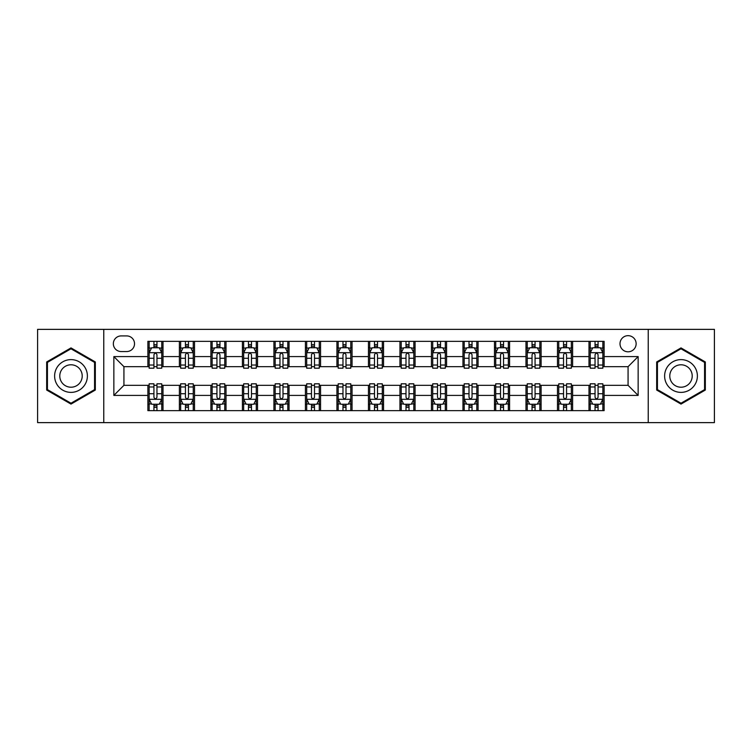 <?xml version="1.0" encoding="UTF-8"?>
<svg xmlns="http://www.w3.org/2000/svg" width="752" height="752" viewBox="0 0 752 752"><rect width="100%" height="100%" fill="white"/><g stroke="black" fill="none" stroke-linecap="round" stroke-linejoin="round"><path stroke-width="1.13" d="M628.07 335.665A8.065 8.065 0 0 0 620.005 343.739A8.065 8.065 0 0 0 628.07 351.804A8.065 8.065 0 0 0 636.136 343.739A8.065 8.065 0 0 0 628.07 335.665M648.233 422.633L714.4 422.633L714.4 329.367L648.233 329.367L648.233 422.633L103.767 422.633L103.767 329.367L37.6 329.367L37.6 422.633L103.767 422.633M121.157 351.551L126.703 351.551A7.811 7.811 0 0 0 134.523 343.739A7.811 7.811 0 0 0 126.703 335.918L121.157 335.918A7.811 7.811 0 0 0 113.345 343.739A7.811 7.811 0 0 0 121.157 351.551M648.233 329.367L103.767 329.367M147.881 395.411L113.853 395.411L113.853 356.589L147.881 356.589L147.881 366.675L123.93 366.675L123.93 385.325L147.881 385.325L147.881 410.658L604.119 410.658L604.119 385.325L628.07 385.325L628.07 366.675L604.119 366.675L604.119 356.589L638.147 356.589L638.147 395.411L604.119 395.411M604.119 356.589L604.119 341.342L147.881 341.342L147.881 356.589M588.995 341.342L588.995 366.675L590.254 366.675M595.048 366.675L598.075 366.675M602.86 366.675L604.119 366.675M588.995 366.675L571.351 366.675M557.486 341.342L557.486 366.675L558.745 366.675M563.539 366.675L566.566 366.675M557.486 366.675L539.842 366.675M525.977 341.342L525.977 366.675L527.237 366.675M532.031 366.675L535.057 366.675M525.977 366.675L508.333 366.675M494.468 341.342L494.468 366.675L495.728 366.675M500.522 366.675L503.549 366.675M494.468 366.675L476.824 366.675M462.959 341.342L462.959 366.675L464.219 366.675M469.013 366.675L472.04 366.675M462.959 366.675L445.316 366.675M431.451 341.342L431.451 366.675L432.72 366.675M437.504 366.675L440.531 366.675M431.451 366.675L413.807 366.675M399.942 341.342L399.942 366.675L401.211 366.675M405.995 366.675L409.022 366.675M399.942 366.675L382.298 366.675M368.442 341.342L368.442 366.675L369.702 366.675M374.487 366.675L377.513 366.675M368.442 366.675L350.789 366.675M336.934 341.342L336.934 366.675L338.193 366.675M342.978 366.675L346.005 366.675M336.934 366.675L319.28 366.675M305.425 341.342L305.425 366.675L306.684 366.675M311.469 366.675L314.496 366.675M305.425 366.675L287.781 366.675M273.916 341.342L273.916 366.675L275.176 366.675M279.96 366.675L282.987 366.675M273.916 366.675L256.272 366.675M242.407 341.342L242.407 366.675L243.667 366.675M248.451 366.675L251.478 366.675M242.407 366.675L224.763 366.675M210.898 341.342L210.898 366.675L212.158 366.675M216.943 366.675L219.969 366.675M210.898 366.675L193.255 366.675M179.39 341.342L179.39 366.675L180.649 366.675M185.434 366.675L188.461 366.675M179.39 366.675L161.746 366.675M147.881 366.675L149.14 366.675M153.925 366.675L156.952 366.675M147.881 385.325L149.14 385.325M153.925 385.325L156.952 385.325M161.746 385.325L163.005 385.325L163.005 410.658M180.649 385.325L163.005 385.325M185.434 385.325L188.461 385.325M193.255 385.325L194.514 385.325L194.514 410.658M212.158 385.325L194.514 385.325M216.943 385.325L219.969 385.325M224.763 385.325L226.023 385.325L226.023 410.658M243.667 385.325L226.023 385.325M248.451 385.325L251.478 385.325M256.272 385.325L257.532 385.325L257.532 410.658M275.176 385.325L257.532 385.325M279.96 385.325L282.987 385.325M287.781 385.325L289.041 385.325L289.041 410.658M306.684 385.325L289.041 385.325M311.469 385.325L314.496 385.325M319.28 385.325L320.549 385.325L320.549 410.658M338.193 385.325L320.549 385.325M342.978 385.325L346.005 385.325M350.789 385.325L352.058 385.325L352.058 410.658M369.702 385.325L352.058 385.325M374.487 385.325L377.513 385.325M382.298 385.325L383.558 385.325L383.558 410.658M401.211 385.325L383.558 385.325M405.995 385.325L409.022 385.325M413.807 385.325L415.066 385.325L415.066 410.658M432.72 385.325L415.066 385.325M437.504 385.325L440.531 385.325M445.316 385.325L446.575 385.325L446.575 410.658M464.219 385.325L446.575 385.325M469.013 385.325L472.04 385.325M476.824 385.325L478.084 385.325L478.084 410.658M495.728 385.325L478.084 385.325M500.522 385.325L503.549 385.325M508.333 385.325L509.593 385.325L509.593 410.658M527.237 385.325L509.593 385.325M532.031 385.325L535.057 385.325M539.842 385.325L541.102 385.325L541.102 410.658M558.745 385.325L541.102 385.325M563.539 385.325L566.566 385.325M571.351 385.325L572.61 385.325L572.61 410.658M590.254 385.325L572.61 385.325M595.048 385.325L598.075 385.325M602.86 385.325L604.119 385.325M163.005 341.342L163.005 366.675M147.881 347.64L149.14 347.64M153.925 347.64L156.952 347.64M161.746 347.64L163.005 347.64M147.881 404.36L149.14 404.36M153.925 404.36L156.952 404.36M161.746 404.36L163.005 404.36M179.39 385.325L179.39 410.658M194.514 341.342L194.514 366.675M179.39 347.64L180.649 347.64M185.434 347.64L188.461 347.64M193.255 347.64L194.514 347.64M179.39 404.36L180.649 404.36M185.434 404.36L188.461 404.36M193.255 404.36L194.514 404.36M210.898 385.325L210.898 410.658M210.898 404.36L212.158 404.36M216.943 404.36L219.969 404.36M224.763 404.36L226.023 404.36M226.023 341.342L226.023 366.675M210.898 347.64L212.158 347.64M216.943 347.64L219.969 347.64M224.763 347.64L226.023 347.64M242.407 385.325L242.407 410.658M242.407 404.36L243.667 404.36M248.451 404.36L251.478 404.36M256.272 404.36L257.532 404.36M257.532 341.342L257.532 366.675M242.407 347.64L243.667 347.64M248.451 347.64L251.478 347.64M256.272 347.64L257.532 347.64M273.916 385.325L273.916 410.658M273.916 404.36L275.176 404.36M279.96 404.36L282.987 404.36M287.781 404.36L289.041 404.36M289.041 341.342L289.041 366.675M273.916 347.64L275.176 347.64M279.96 347.64L282.987 347.64M287.781 347.64L289.041 347.64M305.425 385.325L305.425 410.658M305.425 404.36L306.684 404.36M311.469 404.36L314.496 404.36M319.28 404.36L320.549 404.36M320.549 341.342L320.549 366.675M305.425 347.64L306.684 347.64M311.469 347.64L314.496 347.64M319.28 347.64L320.549 347.64M336.934 385.325L336.934 410.658M336.934 404.36L338.193 404.36M342.978 404.36L346.005 404.36M350.789 404.36L352.058 404.36M352.058 341.342L352.058 366.675M336.934 347.64L338.193 347.64M342.978 347.64L346.005 347.64M350.789 347.64L352.058 347.64M368.442 385.325L368.442 410.658M368.442 404.36L369.702 404.36M374.487 404.36L377.513 404.36M382.298 404.36L383.558 404.36M383.558 341.342L383.558 366.675M368.442 347.64L369.702 347.64M374.487 347.64L377.513 347.64M382.298 347.64L383.558 347.64M399.942 385.325L399.942 410.658M399.942 404.36L401.211 404.36M405.995 404.36L409.022 404.36M413.807 404.36L415.066 404.36M415.066 341.342L415.066 366.675M399.942 347.64L401.211 347.64M405.995 347.64L409.022 347.64M413.807 347.64L415.066 347.64M431.451 385.325L431.451 410.658M431.451 404.36L432.72 404.36M437.504 404.36L440.531 404.36M445.316 404.36L446.575 404.36M446.575 341.342L446.575 366.675M431.451 347.64L432.72 347.64M437.504 347.64L440.531 347.64M445.316 347.64L446.575 347.64M462.959 385.325L462.959 410.658M462.959 404.36L464.219 404.36M469.013 404.36L472.04 404.36M476.824 404.36L478.084 404.36M478.084 341.342L478.084 366.675M462.959 347.64L464.219 347.64M469.013 347.64L472.04 347.64M476.824 347.64L478.084 347.64M494.468 385.325L494.468 410.658M494.468 404.36L495.728 404.36M500.522 404.36L503.549 404.36M508.333 404.36L509.593 404.36M509.593 341.342L509.593 366.675M494.468 347.64L495.728 347.64M500.522 347.64L503.549 347.64M508.333 347.64L509.593 347.64M525.977 385.325L525.977 410.658M525.977 404.36L527.237 404.36M532.031 404.36L535.057 404.36M539.842 404.36L541.102 404.36M541.102 341.342L541.102 366.675M525.977 347.64L527.237 347.64M532.031 347.64L535.057 347.64M539.842 347.64L541.102 347.64M557.486 385.325L557.486 410.658M557.486 404.36L558.745 404.36M563.539 404.36L566.566 404.36M571.351 404.36L572.61 404.36M572.61 341.342L572.61 366.675M557.486 347.64L558.745 347.64M563.539 347.64L566.566 347.64M571.351 347.64L572.61 347.64M588.995 385.325L588.995 410.658M588.995 404.36L590.254 404.36M595.048 404.36L598.075 404.36M602.86 404.36L604.119 404.36M588.995 347.64L590.254 347.64M595.048 347.64L598.075 347.64M602.86 347.64L604.119 347.64M123.93 366.675L113.853 356.589M123.93 385.325L113.853 395.411M638.147 356.589L628.07 366.675M638.147 395.411L628.07 385.325M70.998 404.087L95.325 390.044L95.325 361.956L70.998 347.913L46.671 361.956L46.671 390.044L70.998 404.087M705.329 361.956L681.002 347.913L656.675 361.956L656.675 390.044L681.002 404.087L705.329 390.044L705.329 361.956M156.952 344.613L153.925 344.613M161.746 365.03L156.952 365.03L156.952 368.189L161.746 368.189L161.746 352.81L159.227 347.772L151.66 347.772L149.14 352.81L149.14 368.189L153.925 368.189L153.925 365.03L149.14 365.03M149.14 352.81L149.14 341.342M161.746 352.81L161.746 341.342M153.925 347.772L153.925 341.342M156.952 341.342L156.952 347.772M156.952 365.03L156.952 354.7C155.946 352.754 154.94 352.754 153.925 354.7L153.925 365.03M153.925 407.387L156.952 407.387M149.14 386.97L153.925 386.97L153.925 383.811L149.14 383.811L149.14 399.19L151.66 404.228L159.227 404.228L161.746 399.19L161.746 383.811L156.952 383.811L156.952 386.97L161.746 386.97M161.746 399.19L161.746 410.658M149.14 399.19L149.14 410.658M156.952 404.228L156.952 410.658M153.925 410.658L153.925 404.228M153.925 386.97L153.925 397.3C154.94 399.246 155.946 399.246 156.952 397.3L156.952 386.97M188.461 344.613L185.434 344.613M193.255 365.03L188.461 365.03L188.461 368.189L193.255 368.189L193.255 352.81L190.735 347.772L183.168 347.772L180.649 352.81L180.649 368.189L185.434 368.189L185.434 365.03L180.649 365.03M180.649 352.81L180.649 341.342M193.255 352.81L193.255 341.342M185.434 347.772L185.434 341.342M188.461 341.342L188.461 347.772M188.461 365.03L188.461 354.7C187.455 352.754 186.449 352.754 185.434 354.7L185.434 365.03M219.969 344.613L216.943 344.613M224.763 365.03L219.969 365.03L219.969 368.189L224.763 368.189L224.763 352.81L222.235 347.772L214.677 347.772L212.158 352.81L212.158 368.189L216.943 368.189L216.943 365.03L212.158 365.03M212.158 352.81L212.158 341.342M224.763 352.81L224.763 341.342M216.943 347.772L216.943 341.342M219.969 341.342L219.969 347.772M219.969 365.03L219.969 354.7C218.964 352.754 217.958 352.754 216.943 354.7L216.943 365.03M251.478 344.613L248.451 344.613M256.272 365.03L251.478 365.03L251.478 368.189L256.272 368.189L256.272 352.81L253.744 347.772L246.186 347.772L243.667 352.81L243.667 368.189L248.451 368.189L248.451 365.03L243.667 365.03M243.667 352.81L243.667 341.342M256.272 352.81L256.272 341.342M248.451 347.772L248.451 341.342M251.478 341.342L251.478 347.772M251.478 365.03L251.478 354.7C250.472 352.754 249.467 352.754 248.451 354.7L248.451 365.03M185.434 407.387L188.461 407.387M180.649 386.97L185.434 386.97L185.434 383.811L180.649 383.811L180.649 399.19L183.168 404.228L190.735 404.228L193.255 399.19L193.255 383.811L188.461 383.811L188.461 386.97L193.255 386.97M193.255 399.19L193.255 410.658M180.649 399.19L180.649 410.658M188.461 404.228L188.461 410.658M185.434 410.658L185.434 404.228M185.434 386.97L185.434 397.3C186.44 399.246 187.455 399.246 188.461 397.3L188.461 386.97M216.943 407.387L219.969 407.387M212.158 386.97L216.943 386.97L216.943 383.811L212.158 383.811L212.158 399.19L214.677 404.228L222.235 404.228L224.763 399.19L224.763 383.811L219.969 383.811L219.969 386.97L224.763 386.97M224.763 399.19L224.763 410.658M212.158 399.19L212.158 410.658M219.969 404.228L219.969 410.658M216.943 410.658L216.943 404.228M216.943 386.97L216.943 397.3C217.948 399.246 218.964 399.246 219.969 397.3L219.969 386.97M248.451 407.387L251.478 407.387M243.667 386.97L248.451 386.97L248.451 383.811L243.667 383.811L243.667 399.19L246.186 404.228L253.744 404.228L256.272 399.19L256.272 383.811L251.478 383.811L251.478 386.97L256.272 386.97M256.272 399.19L256.272 410.658M243.667 399.19L243.667 410.658M251.478 404.228L251.478 410.658M248.451 410.658L248.451 404.228M248.451 386.97L248.451 397.3C249.457 399.246 250.472 399.246 251.478 397.3L251.478 386.97M282.987 344.613L279.96 344.613M287.781 365.03L282.987 365.03L282.987 368.189L287.781 368.189L287.781 352.81L285.252 347.772L277.695 347.772L275.176 352.81L275.176 368.189L279.96 368.189L279.96 365.03L275.176 365.03M275.176 352.81L275.176 341.342M287.781 352.81L287.781 341.342M279.96 347.772L279.96 341.342M282.987 341.342L282.987 347.772M282.987 365.03L282.987 354.7C281.981 352.754 280.975 352.754 279.96 354.7L279.96 365.03M279.96 407.387L282.987 407.387M275.176 386.97L279.96 386.97L279.96 383.811L275.176 383.811L275.176 399.19L277.695 404.228L285.252 404.228L287.781 399.19L287.781 383.811L282.987 383.811L282.987 386.97L287.781 386.97M287.781 399.19L287.781 410.658M275.176 399.19L275.176 410.658M282.987 404.228L282.987 410.658M279.96 410.658L279.96 404.228M279.96 386.97L279.96 397.3C280.966 399.246 281.981 399.246 282.987 397.3L282.987 386.97M85.192 367.803A16.384 16.384 0 0 0 62.811 361.815A16.384 16.384 0 0 0 56.814 384.197A16.384 16.384 0 0 0 79.195 390.185A16.384 16.384 0 0 0 85.192 367.803M80.708 370.388A11.214 11.214 0 0 0 65.386 366.29A11.214 11.214 0 0 0 61.288 381.612A11.214 11.214 0 0 0 76.61 385.71A11.214 11.214 0 0 0 80.708 370.388M70.998 403.213L47.432 389.611L47.432 362.389L70.998 348.787L94.564 362.389L94.564 389.611L70.998 403.213M681.002 392.384A16.384 16.384 0 0 0 697.386 376A16.384 16.384 0 0 0 681.002 359.616A16.384 16.384 0 0 0 664.618 376A16.384 16.384 0 0 0 681.002 392.384M681.002 387.214A11.214 11.214 0 0 0 692.216 376A11.214 11.214 0 0 0 681.002 364.786A11.214 11.214 0 0 0 669.788 376A11.214 11.214 0 0 0 681.002 387.214M657.436 362.389L681.002 348.787L704.568 362.389L704.568 389.611L681.002 403.213L657.436 389.611L657.436 362.389M314.496 344.613L311.469 344.613M319.28 365.03L314.496 365.03L314.496 368.189L319.28 368.189L319.28 352.81L316.761 347.772L309.204 347.772L306.684 352.81L306.684 368.189L311.469 368.189L311.469 365.03L306.684 365.03M306.684 352.81L306.684 341.342M319.28 352.81L319.28 341.342M311.469 347.772L311.469 341.342M314.496 341.342L314.496 347.772M314.496 365.03L314.496 354.7C313.49 352.754 312.484 352.754 311.469 354.7L311.469 365.03M311.469 407.387L314.496 407.387M306.684 386.97L311.469 386.97L311.469 383.811L306.684 383.811L306.684 399.19L309.204 404.228L316.761 404.228L319.28 399.19L319.28 383.811L314.496 383.811L314.496 386.97L319.28 386.97M319.28 399.19L319.28 410.658M306.684 399.19L306.684 410.658M314.496 404.228L314.496 410.658M311.469 410.658L311.469 404.228M311.469 386.97L311.469 397.3C312.475 399.246 313.49 399.246 314.496 397.3L314.496 386.97M346.005 344.613L342.978 344.613M350.789 365.03L346.005 365.03L346.005 368.189L350.789 368.189L350.789 352.81L348.27 347.772L340.712 347.772L338.193 352.81L338.193 368.189L342.978 368.189L342.978 365.03L338.193 365.03M338.193 352.81L338.193 341.342M350.789 352.81L350.789 341.342M342.978 347.772L342.978 341.342M346.005 341.342L346.005 347.772M346.005 365.03L346.005 354.7C344.999 352.754 343.993 352.754 342.978 354.7L342.978 365.03M342.978 407.387L346.005 407.387M338.193 386.97L342.978 386.97L342.978 383.811L338.193 383.811L338.193 399.19L340.712 404.228L348.27 404.228L350.789 399.19L350.789 383.811L346.005 383.811L346.005 386.97L350.789 386.97M350.789 399.19L350.789 410.658M338.193 399.19L338.193 410.658M346.005 404.228L346.005 410.658M342.978 410.658L342.978 404.228M342.978 386.97L342.978 397.3C343.984 399.246 344.999 399.246 346.005 397.3L346.005 386.97M377.513 344.613L374.487 344.613M382.298 365.03L377.513 365.03L377.513 368.189L382.298 368.189L382.298 352.81L379.779 347.772L372.221 347.772L369.702 352.81L369.702 368.189L374.487 368.189L374.487 365.03L369.702 365.03M369.702 352.81L369.702 341.342M382.298 352.81L382.298 341.342M374.487 347.772L374.487 341.342M377.513 341.342L377.513 347.772M377.513 365.03L377.513 354.7C376.508 352.754 375.502 352.754 374.487 354.7L374.487 365.03M374.487 407.387L377.513 407.387M369.702 386.97L374.487 386.97L374.487 383.811L369.702 383.811L369.702 399.19L372.221 404.228L379.779 404.228L382.298 399.19L382.298 383.811L377.513 383.811L377.513 386.97L382.298 386.97M382.298 399.19L382.298 410.658M369.702 399.19L369.702 410.658M377.513 404.228L377.513 410.658M374.487 410.658L374.487 404.228M374.487 386.97L374.487 397.3C375.492 399.246 376.498 399.246 377.513 397.3L377.513 386.97M409.022 344.613L405.995 344.613M413.807 365.03L409.022 365.03L409.022 368.189L413.807 368.189L413.807 352.81L411.288 347.772L403.73 347.772L401.211 352.81L401.211 368.189L405.995 368.189L405.995 365.03L401.211 365.03M401.211 352.81L401.211 341.342M413.807 352.81L413.807 341.342M405.995 347.772L405.995 341.342M409.022 341.342L409.022 347.772M409.022 365.03L409.022 354.7C408.016 352.754 407.001 352.754 405.995 354.7L405.995 365.03M405.995 407.387L409.022 407.387M401.211 386.97L405.995 386.97L405.995 383.811L401.211 383.811L401.211 399.19L403.73 404.228L411.288 404.228L413.807 399.19L413.807 383.811L409.022 383.811L409.022 386.97L413.807 386.97M413.807 399.19L413.807 410.658M401.211 399.19L401.211 410.658M409.022 404.228L409.022 410.658M405.995 410.658L405.995 404.228M405.995 386.97L405.995 397.3C407.001 399.246 408.007 399.246 409.022 397.3L409.022 386.97M440.531 344.613L437.504 344.613M445.316 365.03L440.531 365.03L440.531 368.189L445.316 368.189L445.316 352.81L442.796 347.772L435.239 347.772L432.72 352.81L432.72 368.189L437.504 368.189L437.504 365.03L432.72 365.03M432.72 352.81L432.72 341.342M445.316 352.81L445.316 341.342M437.504 347.772L437.504 341.342M440.531 341.342L440.531 347.772M440.531 365.03L440.531 354.7C439.525 352.754 438.51 352.754 437.504 354.7L437.504 365.03M437.504 407.387L440.531 407.387M432.72 386.97L437.504 386.97L437.504 383.811L432.72 383.811L432.72 399.19L435.239 404.228L442.796 404.228L445.316 399.19L445.316 383.811L440.531 383.811L440.531 386.97L445.316 386.97M445.316 399.19L445.316 410.658M432.72 399.19L432.72 410.658M440.531 404.228L440.531 410.658M437.504 410.658L437.504 404.228M437.504 386.97L437.504 397.3C438.51 399.246 439.516 399.246 440.531 397.3L440.531 386.97M472.04 344.613L469.013 344.613M476.824 365.03L472.04 365.03L472.04 368.189L476.824 368.189L476.824 352.81L474.305 347.772L466.748 347.772L464.219 352.81L464.219 368.189L469.013 368.189L469.013 365.03L464.219 365.03M464.219 352.81L464.219 341.342M476.824 352.81L476.824 341.342M469.013 347.772L469.013 341.342M472.04 341.342L472.04 347.772M472.04 365.03L472.04 354.7C471.034 352.754 470.019 352.754 469.013 354.7L469.013 365.03M469.013 407.387L472.04 407.387M464.219 386.97L469.013 386.97L469.013 383.811L464.219 383.811L464.219 399.19L466.748 404.228L474.305 404.228L476.824 399.19L476.824 383.811L472.04 383.811L472.04 386.97L476.824 386.97M476.824 399.19L476.824 410.658M464.219 399.19L464.219 410.658M472.04 404.228L472.04 410.658M469.013 410.658L469.013 404.228M469.013 386.97L469.013 397.3C470.019 399.246 471.025 399.246 472.04 397.3L472.04 386.97M503.549 344.613L500.522 344.613M508.333 365.03L503.549 365.03L503.549 368.189L508.333 368.189L508.333 352.81L505.814 347.772L498.256 347.772L495.728 352.81L495.728 368.189L500.522 368.189L500.522 365.03L495.728 365.03M495.728 352.81L495.728 341.342M508.333 352.81L508.333 341.342M500.522 347.772L500.522 341.342M503.549 341.342L503.549 347.772M503.549 365.03L503.549 354.7C502.543 352.754 501.528 352.754 500.522 354.7L500.522 365.03M500.522 407.387L503.549 407.387M495.728 386.97L500.522 386.97L500.522 383.811L495.728 383.811L495.728 399.19L498.256 404.228L505.814 404.228L508.333 399.19L508.333 383.811L503.549 383.811L503.549 386.97L508.333 386.97M508.333 399.19L508.333 410.658M495.728 399.19L495.728 410.658M503.549 404.228L503.549 410.658M500.522 410.658L500.522 404.228M500.522 386.97L500.522 397.3C501.528 399.246 502.533 399.246 503.549 397.3L503.549 386.97M535.057 344.613L532.031 344.613M539.842 365.03L535.057 365.03L535.057 368.189L539.842 368.189L539.842 352.81L537.323 347.772L529.765 347.772L527.237 352.81L527.237 368.189L532.031 368.189L532.031 365.03L527.237 365.03M527.237 352.81L527.237 341.342M539.842 352.81L539.842 341.342M532.031 347.772L532.031 341.342M535.057 341.342L535.057 347.772M535.057 365.03L535.057 354.7C534.052 352.754 533.036 352.754 532.031 354.7L532.031 365.03M532.031 407.387L535.057 407.387M527.237 386.97L532.031 386.97L532.031 383.811L527.237 383.811L527.237 399.19L529.765 404.228L537.323 404.228L539.842 399.19L539.842 383.811L535.057 383.811L535.057 386.97L539.842 386.97M539.842 399.19L539.842 410.658M527.237 399.19L527.237 410.658M535.057 404.228L535.057 410.658M532.031 410.658L532.031 404.228M532.031 386.97L532.031 397.3C533.036 399.246 534.042 399.246 535.057 397.3L535.057 386.97M566.566 344.613L563.539 344.613M571.351 365.03L566.566 365.03L566.566 368.189L571.351 368.189L571.351 352.81L568.832 347.772L561.265 347.772L558.745 352.81L558.745 368.189L563.539 368.189L563.539 365.03L558.745 365.03M558.745 352.81L558.745 341.342M571.351 352.81L571.351 341.342M563.539 347.772L563.539 341.342M566.566 341.342L566.566 347.772M566.566 365.03L566.566 354.7C565.56 352.754 564.545 352.754 563.539 354.7L563.539 365.03M563.539 407.387L566.566 407.387M558.745 386.97L563.539 386.97L563.539 383.811L558.745 383.811L558.745 399.19L561.265 404.228L568.832 404.228L571.351 399.19L571.351 383.811L566.566 383.811L566.566 386.97L571.351 386.97M571.351 399.19L571.351 410.658M558.745 399.19L558.745 410.658M566.566 404.228L566.566 410.658M563.539 410.658L563.539 404.228M563.539 386.97L563.539 397.3C564.545 399.246 565.551 399.246 566.566 397.3L566.566 386.97M598.075 344.613L595.048 344.613M602.86 365.03L598.075 365.03L598.075 368.189L602.86 368.189L602.86 352.81L600.34 347.772L592.773 347.772L590.254 352.81L590.254 368.189L595.048 368.189L595.048 365.03L590.254 365.03M590.254 352.81L590.254 341.342M602.86 352.81L602.86 341.342M595.048 347.772L595.048 341.342M598.075 341.342L598.075 347.772M598.075 365.03L598.075 354.7C597.06 352.754 596.054 352.754 595.048 354.7L595.048 365.03M595.048 407.387L598.075 407.387M590.254 386.97L595.048 386.97L595.048 383.811L590.254 383.811L590.254 399.19L592.773 404.228L600.34 404.228L602.86 399.19L602.86 383.811L598.075 383.811L598.075 386.97L602.86 386.97M602.86 399.19L602.86 410.658M590.254 399.19L590.254 410.658M598.075 404.228L598.075 410.658M595.048 410.658L595.048 404.228M595.048 386.97L595.048 397.3C596.054 399.246 597.06 399.246 598.075 397.3L598.075 386.97M179.39 395.411L163.005 395.411M179.39 356.589L163.005 356.589M210.898 356.589L194.514 356.589M210.898 395.411L194.514 395.411M242.407 356.589L226.023 356.589M242.407 395.411L226.023 395.411M273.916 356.589L257.532 356.589M273.916 395.411L257.532 395.411M305.425 356.589L289.041 356.589M305.425 395.411L289.041 395.411M336.934 356.589L320.549 356.589M336.934 395.411L320.549 395.411M368.442 356.589L352.058 356.589M368.442 395.411L352.058 395.411M399.942 356.589L383.558 356.589M399.942 395.411L383.558 395.411M431.451 356.589L415.066 356.589M431.451 395.411L415.066 395.411M462.959 356.589L446.575 356.589M462.959 395.411L446.575 395.411M494.468 356.589L478.084 356.589M494.468 395.411L478.084 395.411M525.977 356.589L509.593 356.589M525.977 395.411L509.593 395.411M557.486 356.589L541.102 356.589M557.486 395.411L541.102 395.411M588.995 356.589L572.61 356.589M588.995 395.411L572.61 395.411M161.68 352.688L149.206 352.688M149.14 348.073L151.509 348.073M159.377 348.073L161.746 348.073M153.925 358.272L149.14 358.272M161.746 358.272L156.952 358.272M156.952 346.221L153.925 346.221M149.206 399.312L161.68 399.312M161.746 403.927L159.377 403.927M151.509 403.927L149.14 403.927M156.952 393.728L161.746 393.728M149.14 393.728L153.925 393.728M153.925 405.779L156.952 405.779M193.189 352.688L180.715 352.688M180.649 348.073L183.018 348.073M190.886 348.073L193.255 348.073M185.434 358.272L180.649 358.272M193.255 358.272L188.461 358.272M188.461 346.221L185.434 346.221M224.698 352.688L212.224 352.688M212.158 348.073L214.527 348.073M222.395 348.073L224.763 348.073M216.943 358.272L212.158 358.272M224.763 358.272L219.969 358.272M219.969 346.221L216.943 346.221M256.206 352.688L243.723 352.688M243.667 348.073L246.036 348.073M253.903 348.073L256.272 348.073M248.451 358.272L243.667 358.272M256.272 358.272L251.478 358.272M251.478 346.221L248.451 346.221M180.715 399.312L193.189 399.312M193.255 403.927L190.886 403.927M183.018 403.927L180.649 403.927M188.461 393.728L193.255 393.728M180.649 393.728L185.434 393.728M185.434 405.779L188.461 405.779M212.224 399.312L224.698 399.312M224.763 403.927L222.395 403.927M214.527 403.927L212.158 403.927M219.969 393.728L224.763 393.728M212.158 393.728L216.943 393.728M216.943 405.779L219.969 405.779M243.723 399.312L256.206 399.312M256.272 403.927L253.903 403.927M246.036 403.927L243.667 403.927M251.478 393.728L256.272 393.728M243.667 393.728L248.451 393.728M248.451 405.779L251.478 405.779M287.715 352.688L275.232 352.688M275.176 348.073L277.544 348.073M285.403 348.073L287.781 348.073M279.96 358.272L275.176 358.272M287.781 358.272L282.987 358.272M282.987 346.221L279.96 346.221M275.232 399.312L287.715 399.312M287.781 403.927L285.403 403.927M277.544 403.927L275.176 403.927M282.987 393.728L287.781 393.728M275.176 393.728L279.96 393.728M279.96 405.779L282.987 405.779M319.224 352.688L306.741 352.688M306.684 348.073L309.053 348.073M316.912 348.073L319.28 348.073M311.469 358.272L306.684 358.272M319.28 358.272L314.496 358.272M314.496 346.221L311.469 346.221M306.741 399.312L319.224 399.312M319.28 403.927L316.912 403.927M309.053 403.927L306.684 403.927M314.496 393.728L319.28 393.728M306.684 393.728L311.469 393.728M311.469 405.779L314.496 405.779M350.733 352.688L338.25 352.688M338.193 348.073L340.562 348.073M348.42 348.073L350.789 348.073M342.978 358.272L338.193 358.272M350.789 358.272L346.005 358.272M346.005 346.221L342.978 346.221M338.25 399.312L350.733 399.312M350.789 403.927L348.42 403.927M340.562 403.927L338.193 403.927M346.005 393.728L350.789 393.728M338.193 393.728L342.978 393.728M342.978 405.779L346.005 405.779M382.242 352.688L369.758 352.688M369.702 348.073L372.071 348.073M379.929 348.073L382.298 348.073M374.487 358.272L369.702 358.272M382.298 358.272L377.513 358.272M377.513 346.221L374.487 346.221M369.758 399.312L382.242 399.312M382.298 403.927L379.929 403.927M372.071 403.927L369.702 403.927M377.513 393.728L382.298 393.728M369.702 393.728L374.487 393.728M374.487 405.779L377.513 405.779M413.75 352.688L401.267 352.688M401.211 348.073L403.58 348.073M411.438 348.073L413.807 348.073M405.995 358.272L401.211 358.272M413.807 358.272L409.022 358.272M409.022 346.221L405.995 346.221M401.267 399.312L413.75 399.312M413.807 403.927L411.438 403.927M403.58 403.927L401.211 403.927M409.022 393.728L413.807 393.728M401.211 393.728L405.995 393.728M405.995 405.779L409.022 405.779M445.259 352.688L432.776 352.688M432.72 348.073L435.088 348.073M442.947 348.073L445.316 348.073M437.504 358.272L432.72 358.272M445.316 358.272L440.531 358.272M440.531 346.221L437.504 346.221M432.776 399.312L445.259 399.312M445.316 403.927L442.947 403.927M435.088 403.927L432.72 403.927M440.531 393.728L445.316 393.728M432.72 393.728L437.504 393.728M437.504 405.779L440.531 405.779M476.768 352.688L464.285 352.688M464.219 348.073L466.597 348.073M474.456 348.073L476.824 348.073M469.013 358.272L464.219 358.272M476.824 358.272L472.04 358.272M472.04 346.221L469.013 346.221M464.285 399.312L476.768 399.312M476.824 403.927L474.456 403.927M466.597 403.927L464.219 403.927M472.04 393.728L476.824 393.728M464.219 393.728L469.013 393.728M469.013 405.779L472.04 405.779M508.277 352.688L495.794 352.688M495.728 348.073L498.097 348.073M505.964 348.073L508.333 348.073M500.522 358.272L495.728 358.272M508.333 358.272L503.549 358.272M503.549 346.221L500.522 346.221M495.794 399.312L508.277 399.312M508.333 403.927L505.964 403.927M498.097 403.927L495.728 403.927M503.549 393.728L508.333 393.728M495.728 393.728L500.522 393.728M500.522 405.779L503.549 405.779M539.776 352.688L527.302 352.688M527.237 348.073L529.605 348.073M537.473 348.073L539.842 348.073M532.031 358.272L527.237 358.272M539.842 358.272L535.057 358.272M535.057 346.221L532.031 346.221M527.302 399.312L539.776 399.312M539.842 403.927L537.473 403.927M529.605 403.927L527.237 403.927M535.057 393.728L539.842 393.728M527.237 393.728L532.031 393.728M532.031 405.779L535.057 405.779M571.285 352.688L558.811 352.688M558.745 348.073L561.114 348.073M568.982 348.073L571.351 348.073M563.539 358.272L558.745 358.272M571.351 358.272L566.566 358.272M566.566 346.221L563.539 346.221M558.811 399.312L571.285 399.312M571.351 403.927L568.982 403.927M561.114 403.927L558.745 403.927M566.566 393.728L571.351 393.728M558.745 393.728L563.539 393.728M563.539 405.779L566.566 405.779M602.794 352.688L590.32 352.688M590.254 348.073L592.623 348.073M600.491 348.073L602.86 348.073M595.048 358.272L590.254 358.272M602.86 358.272L598.075 358.272M598.075 346.221L595.048 346.221M590.32 399.312L602.794 399.312M602.86 403.927L600.491 403.927M592.623 403.927L590.254 403.927M598.075 393.728L602.86 393.728M590.254 393.728L595.048 393.728M595.048 405.779L598.075 405.779"/></g></svg>
